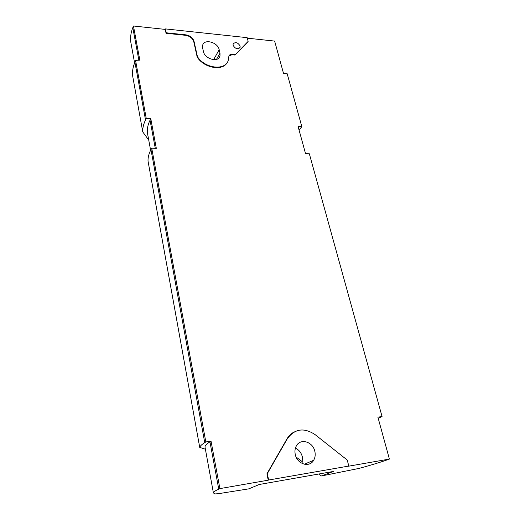 <?xml version="1.0" encoding="UTF-8"?>
<svg xmlns="http://www.w3.org/2000/svg" width="520" height="520" viewBox="0 0 520 520"><rect width="100%" height="100%" fill="white"/><g stroke="black" fill="none" stroke-linecap="round" stroke-linejoin="round"><path stroke-width="0.78" d="M233.09 45.298C235.404 48.965 237.744 49.641 240.103 47.333L240.11 46.014C237.79 42.354 235.45 41.684 233.097 44.005L233.09 45.298M295.276 454.493C297.089 464.146 309.504 468.007 313.651 460.298C315.178 457.659 315.575 454.675 314.834 451.353C312.923 441.688 300.437 437.944 296.355 445.913C294.964 448.454 294.6 451.315 295.276 454.493M302.107 463.463L302.347 456.859C301.269 452.731 298.954 449.813 295.425 448.103M228.989 55.861L231.992 54.769L234.917 55.048L247.871 41.828L248.138 41.379L247.182 37.668L165.464 28.912L166.27 32.793L185.998 34.86C190.164 35.633 192.836 37.791 194.025 41.34L197.444 56.661L197.203 57.129C204.263 68.322 223.119 71.37 227.318 62.29M294.378 431.853C291.265 433.413 288.769 435.806 286.897 439.017L266.909 473.818L268.255 480.181L219.901 488.605L211.036 441.181L205.822 441.928L151.73 148.194L156.319 148.356L150.781 118.703L146.256 118.463L135.597 60.606L139.99 60.983L133.458 26L165.243 29.399L166.049 33.273L185.764 35.334C189.93 36.108 192.602 38.266 193.785 41.808L197.203 57.129M247.312 38.168L274.638 41.087L283.511 73.411L287.177 73.73L301.834 126.685L298.084 126.484L305.539 153.627L309.329 153.758L382.063 416.553L377.891 417.151L389.402 459.075L348.341 466.232L348.784 466.063L347.262 460.063L315.153 434.655C303.992 427.278 294.704 428.668 287.287 438.822L267.293 473.649L268.645 480.019L348.784 466.063M234.917 55.048L248.138 41.379M197.444 56.661C205.094 68.848 225.869 70.889 228.332 60.047L228.885 56.147C229.372 54.821 230.497 54.21 232.258 54.314L235.183 54.593M166.049 33.273L166.27 32.793M165.243 29.399L165.464 28.912M131.196 44.343L130.877 42.608C130.162 37.785 130.806 32.799 132.802 27.657L133.458 26M148.74 140.082L142.753 131.911L132.502 75.12C132.269 70.934 133.075 66.625 134.921 62.205L135.597 60.606M146.256 118.463L145.522 119.958L134.921 62.205M150.781 118.703L150.04 120.192C147.765 124.813 146.933 129.233 147.524 133.452L147.803 134.966M142.753 131.911C142.603 128.063 143.526 124.078 145.522 119.958M301.834 126.685L299.058 130.032M205.387 449.196L199.725 447.395L148.018 161.044C147.907 157.391 148.889 153.582 150.969 149.624L151.73 148.194M205.822 441.928L204.744 442.604L150.969 149.624M382.063 416.553L378.196 418.269M211.036 441.181L209.944 441.857C206.603 443.937 204.952 445.673 204.997 447.063L205.088 447.551M199.725 447.395C200.122 446.056 201.799 444.457 204.744 442.604M219.901 488.605L218.751 489.125L209.944 441.857M389.402 459.075L387.842 459.635C380.192 462.365 370.487 465.316 358.735 468.475L321.432 475.963L333.431 471.438L259.246 484.49L248.781 488.859L218.647 493.656L214.773 493.954L213.395 492.875C213.441 491.991 215.228 490.744 218.751 489.125M268.255 480.181L268.645 480.019M266.909 473.818L267.293 473.649M220.012 53.144L219.186 49.68C217.822 42.211 204.1 38.493 202.657 45.286L202.644 48.061L203.437 51.558C204.756 59.098 218.53 62.797 219.986 56.082L220.012 53.144L216.508 59.391M321.432 475.963L318.78 474.012M305.962 464.477L305.162 463.873M302.503 461.877L296.114 457.022M231.992 54.769L232.258 54.314M193.785 41.808L194.025 41.34M185.764 35.334L185.998 34.86M138.996 60.898L132.802 27.657M155.272 148.317L150.04 120.192M286.897 439.017L287.287 438.822M219.186 49.68L213.629 59.664M239.649 48.1L240.103 47.333M304.284 464.243L313.651 460.298M130.877 42.608L134.609 62.972M147.524 133.452L150.618 150.312M204.997 447.063L213.395 492.875M219.986 56.082L218.953 57.915"/></g></svg>
